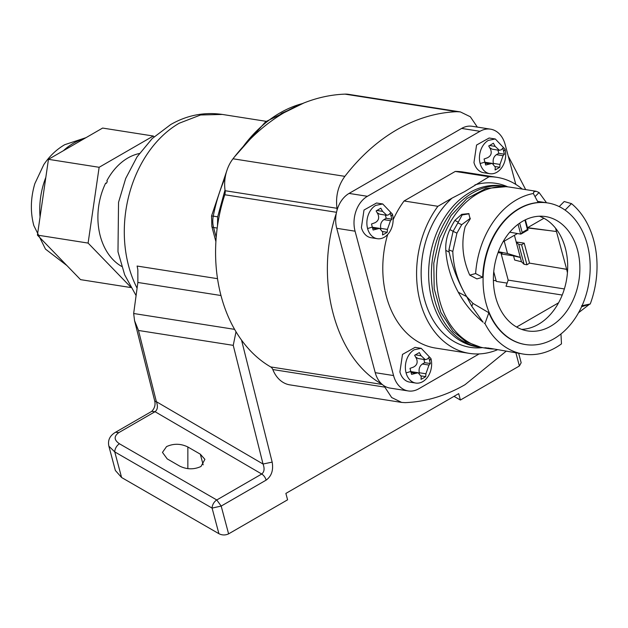<?xml version="1.0" encoding="UTF-8"?>
<svg xmlns="http://www.w3.org/2000/svg" width="628" height="628" viewBox="0 0 628 628"><rect width="100%" height="100%" fill="white"/><g stroke="black" fill="none" stroke-linecap="round" stroke-linejoin="round"><path stroke-width="0.94" d="M130.922 287.553L80.541 279.641L37.421 235.115L48.458 159.331L102.615 128.065L153.295 136.025L154.064 136.81M130.546 286.902L88.101 243.083L37.421 235.115M88.101 243.083L99.138 167.291L48.458 159.331M99.138 167.291L153.295 136.025M139.353 153.515A59.362 43.929 98.9 0 0 106.838 180.825A1.327 0.981 98.9 0 1 107.286 181.625A58.373 43.191 -81.1 0 0 106.43 183.29A1.327 0.981 98.9 0 1 105.677 183.093A59.362 43.929 98.9 0 0 100.284 236.049A59.362 43.929 98.9 0 0 121.62 266.413M419.394 373.142L419.284 372.742C418.593 368.926 419.622 366.022 422.369 364.02L424.716 362.662L423.861 359.436M425.352 359.671L427.393 359.043L428.759 357.536L430.361 363.549L428.995 365.056L425.91 373.778L425.729 376.635L423.531 378.009L421.043 379.343L421.215 376.486L418.154 372.742L411.599 374.382L409.998 368.369L413.318 367.168C416.984 365.315 418.012 362.411 416.403 358.447L414.629 355.283L419.316 352.575L421.098 355.738L425.352 359.671L418.138 358.541L415.689 357.096M425.729 376.635L421.192 375.921M430.361 363.549L424.716 362.662M414.252 349.757L421.231 348.328L430.934 358.517A17.576 13.007 -81.1 0 1 422.754 381.636A17.576 13.007 -81.1 0 1 415.775 383.056A17.576 13.007 -81.1 0 1 406.073 372.867A17.576 13.007 -81.1 0 1 414.252 349.757M415.775 383.056L409.605 382.091A17.576 13.007 -81.1 0 1 399.903 371.902L402.501 354.404L415.061 347.363L421.231 348.328M493.459 163.79L493.349 163.382C492.658 159.567 493.687 156.662 496.434 154.661L498.781 153.311L497.925 150.084M488.772 146.057L493.38 143.215L495.162 146.379L499.417 150.32L492.203 149.181L489.754 147.745M499.417 150.32L501.458 149.684L502.824 148.177L504.425 154.198L498.781 153.311M504.425 154.198L503.059 155.705L499.974 164.426L499.794 167.276L495.107 169.984L495.28 167.134L492.219 163.382L485.664 165.023L484.062 159.01L487.383 157.809C491.049 155.956 492.077 153.051 490.468 149.087L488.694 145.924M499.794 167.276L495.257 166.561M488.317 140.397L495.296 138.976L504.998 149.166A17.576 13.007 -81.1 0 1 496.819 172.276A17.576 13.007 -81.1 0 1 489.84 173.705A17.576 13.007 -81.1 0 1 480.137 163.516A17.576 13.007 -81.1 0 1 488.317 140.397M489.84 173.705L483.67 172.731A17.576 13.007 -81.1 0 1 473.967 162.542L476.566 145.044L489.126 138.011L495.296 138.976M380.898 228.773L380.788 228.372C380.089 224.557 381.118 221.653 383.873 219.651L386.22 218.293L385.356 215.074M386.856 215.302L388.889 214.674L390.255 213.167L391.864 219.18L390.498 220.687L387.405 229.416L387.233 232.266L385.035 233.647L382.546 234.974L382.719 232.125L379.657 228.372L373.103 230.013L371.493 224L374.822 222.799C378.488 220.946 379.516 218.042 377.907 214.077L376.125 210.914L380.819 208.206L382.593 211.369L386.856 215.302L379.634 214.172L377.185 212.735M387.233 232.266L382.688 231.551M391.864 219.18L386.22 218.293M375.748 205.387L382.727 203.967L392.429 214.148A17.576 13.007 -81.1 0 1 384.25 237.266A17.576 13.007 -81.1 0 1 377.271 238.695A17.576 13.007 -81.1 0 1 367.576 228.506A17.576 13.007 -81.1 0 1 375.748 205.387M377.271 238.695L371.101 237.722A17.576 13.007 -81.1 0 1 361.406 227.532L364.005 210.035L376.557 203.001L382.727 203.967M355.071 231.19L336.734 228.309A26.533 19.633 -81.1 0 1 336.27 213.449A26.533 19.633 -81.1 0 1 337.063 210.097A26.533 19.633 -81.1 0 1 349.082 193.416L461.643 128.426A26.533 19.633 -81.1 0 1 472.178 126.283L490.515 129.156A26.533 19.633 98.9 0 0 479.98 131.307L367.411 196.297A26.533 19.633 98.9 0 0 355.071 231.19L393.568 375.56A26.533 19.633 98.9 0 0 408.216 390.938A26.533 19.633 98.9 0 0 418.75 388.787L479.133 353.925M408.216 390.938L389.878 388.057A26.533 19.633 -81.1 0 1 383.889 385.702A26.533 19.633 -81.1 0 1 381.761 384.038A26.533 19.633 -81.1 0 1 375.238 372.679L336.734 228.309M470.286 347.363L470.294 347.363A83.006 61.426 98.9 0 0 470.294 347.363A83.006 61.426 98.9 0 1 424.473 299.242A83.006 61.426 98.9 0 1 452.05 198.118L437.889 206.298L404.079 200.984L455.261 171.436L489.071 176.743L464.492 191.681L452.058 198.118A83.006 61.426 98.9 0 0 424.481 299.242A83.006 61.426 98.9 0 0 470.294 347.363A83.006 61.426 98.9 0 0 482.555 347.629M437.889 206.298A89.097 65.932 98.9 0 0 418.978 296.801A89.097 65.932 98.9 0 0 469.344 353.376A89.097 65.932 98.9 0 0 497.227 349.851M522.253 189.075A89.097 65.932 98.9 0 0 496.991 177.339A89.097 65.932 98.9 0 0 489.071 176.743M404.079 200.984A89.097 65.932 98.9 0 0 393.136 219.761M387.672 234.503A89.097 65.932 98.9 0 0 435.534 348.069L469.344 353.376M496.991 177.339L463.189 172.025A89.097 65.932 98.9 0 0 455.261 171.436M477.515 184.208A83.006 61.426 98.9 0 0 474.917 184.922A83.006 61.426 98.9 0 1 496.049 183.352A83.006 61.426 98.9 0 0 477.515 184.208M507.801 186.861A83.006 61.426 98.9 0 0 496.057 183.352L496.057 183.352M504.873 186.351L502.102 185.912A81.42 60.249 98.9 0 0 483.921 186.752A81.42 60.249 -81.1 0 0 469.783 192.506A81.42 60.249 98.9 0 0 447.497 213.198A81.42 60.249 98.9 0 0 433.218 304.07A81.42 60.249 98.9 0 0 476.84 346.782L479.604 347.213A81.42 60.249 -81.1 0 1 431.499 279.177A81.42 60.249 -81.1 0 1 472.546 192.945A81.42 60.249 -81.1 0 1 486.684 187.183A81.42 60.249 -81.1 0 1 504.873 186.351A81.42 60.249 -81.1 0 1 507.385 186.814M482.139 347.535A81.42 60.249 -81.1 0 1 479.604 347.213M475.616 273.557L482.681 277.27L476.903 278.895L469.736 275.127L475.616 273.557A81.42 60.249 -81.1 0 1 516.499 199.845A81.42 60.249 -81.1 0 1 533.345 193.502L533.792 191.893L536.124 191.257L539.075 192.537L546.525 202.758M581.591 306.739L589.48 304.266L578.529 312.752M493.475 349.035A81.42 60.249 -81.1 0 1 488.443 348.603L484.879 347.708L490.735 348.438L523.556 354.121A81.42 60.249 -81.1 0 1 484.973 323.569L488.843 312.744A71.671 53.035 98.9 0 0 525.071 344.489A71.671 53.035 98.9 0 0 525.291 344.521M536.124 191.257L509.912 187.144A81.42 60.249 98.9 0 0 491.732 187.976A81.42 60.249 98.9 0 0 477.594 193.738A81.42 60.249 98.9 0 0 436.546 279.962A81.42 60.249 98.9 0 0 484.651 348.006L487.877 348.516M449.884 229.597L453.102 231.292L448.91 249.873L449.169 252.126C452.553 267.897 458.393 282.733 466.675 296.628L471.816 306.323L483.073 322.211C472.908 313.804 464.642 303.803 458.267 292.216C450.983 278.754 446.822 264.796 445.801 250.36C445.393 243.232 446.751 236.316 449.884 229.597A81.42 60.249 -81.1 0 1 454.86 220.412L461.706 214.352L468.794 213.606L470.152 219.039L465.167 226.692C461.015 242.753 462.546 258.893 469.736 275.127M453.102 231.292L457.867 222.877L461.713 224.683L470.348 218.277M469.085 213.779L462.153 214.964L457.867 222.877M471.816 306.323L472.923 303.363L466.675 296.628C457.953 282.231 453.322 267.167 452.796 251.443L456.933 233.137L461.713 224.683M533.345 193.502L538.18 202.522A71.671 53.035 98.9 0 0 482.681 277.27M559.203 206.596L564.211 201.517L571.472 203.621L565.082 210.097M571.472 203.621A81.42 60.249 -81.1 0 1 590.249 303.976L581.544 305.797M589.48 304.266L590.249 303.976M523.556 354.121A81.42 60.249 -81.1 0 0 555.882 347.519A81.42 60.249 -81.1 0 0 561.479 343.877L560.961 333.947M484.188 323.145L484.973 323.569M472.923 303.363L488.843 312.744M519.678 223.136L522.174 232.493L527.426 229.463L527.803 229.981M525.385 219.816L528.077 229.927L521.107 233.993L522.174 232.493M515.784 184.397L505.155 144.534A26.533 19.633 98.9 0 0 490.515 129.156M565.506 210.404A71.671 53.035 98.9 0 0 547.749 202.954A71.671 53.035 98.9 0 0 538.392 202.609A71.671 53.035 98.9 0 0 483.128 277.144A71.671 53.035 98.9 0 0 485.954 303.01A71.671 53.035 98.9 0 0 489.393 313.066A71.671 53.035 98.9 0 0 525.51 344.552A71.671 53.035 98.9 0 0 561.259 333.719A71.671 53.035 98.9 0 0 582.109 305.593A71.671 53.035 98.9 0 0 587.306 244.496A71.671 53.035 98.9 0 0 565.506 210.404M509.755 232.187L520.675 234.095L518.061 224.306M526.248 219.415A57.87 42.822 98.9 0 0 519.12 223.529A57.87 42.822 -81.1 0 0 516.004 225.947A57.87 42.822 -81.1 0 0 493.828 287.294A57.87 42.822 -81.1 0 0 527.646 330.925A57.87 42.822 -81.1 0 0 578.938 280.402A57.87 42.822 -81.1 0 0 545.606 216.581A57.87 42.822 -81.1 0 0 530.165 217.892A57.87 42.822 -81.1 0 0 526.248 219.415M494.173 273.361L493.6 273.266M527.496 227.736L543.919 218.254A57.87 42.822 98.9 0 0 539.421 216.22M503.012 241.866L517.37 233.577M521.648 329.37A57.87 42.822 98.9 0 0 558.567 302.814L516.609 327.039M496.151 280.787L493.388 280.355M543.919 218.254A57.87 42.822 -81.1 0 1 555.552 228.168A57.87 42.822 98.9 0 1 567.437 272.725L566.66 269.286L559.909 268.164L566.535 269.357M558.567 302.814A57.87 42.822 98.9 0 0 567.437 272.725M507.118 283.118L496.324 281.423L493.741 271.728M562.225 295.042L506.019 286.211L508.178 280.119L564.36 288.943M527.606 227.674L556.455 231.544L555.552 228.168M549.908 230.664L527.551 227.956M556.455 231.544L566.66 269.286M520.322 257.401L507.526 253.531L498.404 251.702M507.526 253.531L504.229 241.168M502.172 253.382L501.199 253.948L508.178 280.119M498.067 252.589L502.133 253.233M529.53 263.116L526.947 264.788L524.074 264.27L518.759 244.363L516.216 242L524.199 243.154L529.53 263.124L559.909 268.164M526.947 264.788L521.617 244.81L524.199 243.154M524.074 264.27L521.491 261.782L514.662 260.031L513.555 255.886L501.199 253.948M514.418 235.28L520.337 257.464L513.555 255.886M521.617 244.81L518.759 244.363M520.337 257.464L521.491 261.782M477.335 127.092L470.333 116.761L460.371 111.91L456.854 111.698C436.382 112.506 416.442 118.488 397.022 129.643C377.632 140.9 360.244 156.466 344.866 176.35C338.099 185.668 335.478 196.313 336.985 208.292L337.063 210.097M383.889 385.702L391.676 397.532L401.692 402.43L405.209 402.634C425.674 401.826 445.621 395.844 465.034 384.689L505.972 351.358M381.761 384.038C335.124 358.227 314.008 279.044 336.27 213.449M525.683 189.617L508.225 156.034M460.371 111.91L348.509 94.333A33.166 24.539 98.9 0 0 344.992 94.129A205.623 152.157 98.9 0 0 285.159 112.074A205.623 152.157 98.9 0 0 233.004 158.782A33.166 24.539 98.9 0 0 225.122 190.724A6.633 4.906 98.9 0 1 224.777 194.743A138.631 102.584 98.9 0 0 270.699 366.933A6.633 4.906 -81.1 0 1 272.811 369.539A33.166 24.539 98.9 0 0 289.83 384.862L401.692 402.43M454.005 396.346L460.403 400.036L519.387 365.983L515.902 352.92M518.665 353.352L521.169 362.741L519.387 365.983M266.123 480.13A6.633 3.831 -120 0 0 261.719 474.022C264.317 471.942 264.757 468.614 263.038 464.021L272.167 462.114C273.557 470.176 271.547 476.189 266.123 480.13L221.182 506.074L228.6 533.871L287.585 499.817L285.873 493.42L458.699 393.638L460.403 400.036M228.6 533.871C225.326 535.37 222.1 535.307 218.913 533.698L121.589 477.508L115.356 470.466L108.887 446.21L114.759 451.901L212.091 508.091L218.913 533.698M236.01 331.78L233.247 345.353L138.49 330.469L134.565 320.696L133.662 313.505L137.862 282.467L137.838 269.655L137.257 266.719M217.492 225.899L217.673 216.833L225.02 189.978M221.182 506.074L212.091 508.091A6.633 3.831 120 0 1 216.778 499.966L221.182 506.074M233.247 345.353L263.038 464.021L156.372 401.692C158.083 406.285 157.644 409.621 155.045 411.701L118.849 432.598C113.747 436.264 113.943 439.993 119.446 443.776L216.778 499.966L261.719 474.022L155.045 411.701L151.733 411.371C154.692 408.247 155.673 404.691 154.653 400.711L154.653 400.711A6.633 2.222 165.9 0 0 156.372 401.692L138.49 330.469M167.213 458.895L162.464 452.395L166.546 446.602C173.618 443.384 180.715 443.509 187.851 446.979L200.324 454.185L204.901 459.343L200.991 466.478C193.926 469.697 186.822 469.571 179.687 466.102L167.213 458.895M276.665 117.358L281.674 113.252L288.009 110.473M137.705 268.87L137.108 266.044L217.516 278.675M83.846 138.898A66.332 49.086 98.9 0 0 73.28 143.341A66.332 49.086 98.9 0 0 63.467 150.665M45.828 177.386A66.332 49.086 98.9 0 0 40.059 216.974M49.549 247.644L65.359 263.972M415.469 354.851L421.098 355.738M414.927 373.181L411.238 372.6M425.91 373.778L419.284 372.742M422.369 364.02L428.995 365.056M429.701 360.566A28.864 9.962 -14.9 0 0 430.934 358.517M410.94 371.399A28.864 9.962 165.1 0 1 406.073 372.867M489.534 145.492L495.162 146.379M488.992 163.822L485.311 163.249M499.974 164.426L493.349 163.382M496.434 154.661L503.059 155.705M503.766 151.207A28.864 9.962 -14.9 0 0 504.998 149.166M485.004 162.04A28.864 9.962 165.1 0 1 480.137 163.516M376.973 210.482L382.593 211.369M376.423 228.812L372.742 228.239M387.405 229.416L380.788 228.372M383.873 219.651L390.498 220.687M391.205 216.197A28.864 9.962 -14.9 0 0 392.429 214.148M372.443 227.03A28.864 9.962 165.1 0 1 367.576 228.506M535.025 196.643L539.075 192.537M588.412 305.114L588.389 304.627M488.411 347.983L488.443 348.603M466.675 296.628L458.267 292.216M449.169 252.126L445.801 250.36M454.86 220.412L458.15 222.139M448.91 249.873L452.796 251.443M453.086 231.339L456.933 233.137M527.426 229.463L524.914 220.043M367.411 196.297L349.082 193.416M393.568 375.56L375.238 372.679M479.98 131.307L461.643 128.426M272.811 369.539L384.674 387.107M382.232 384.454L270.699 366.933M224.777 194.743L336.506 212.295M225.122 190.724L336.985 208.292M233.004 158.782L344.866 176.35M344.992 94.129L456.854 111.698M272.167 462.114L241.537 340.133M119.446 443.776A6.633 3.831 120 0 0 114.759 451.901L121.589 477.508M118.849 432.598L115.528 432.268C109.814 435.62 107.6 440.267 108.887 446.21M187.851 468.661L187.851 446.979M203.166 464.846L200.324 454.185M217.673 216.833L213.269 216.134A138.631 102.584 -81.1 0 1 225.138 177.873M243.083 146.677A138.631 102.584 -81.1 0 1 302.39 103.581M217.194 228.066L213.575 227.501A19.9 14.727 -81.1 0 1 213.269 216.134L211.55 215.954L226.959 170.29M234.582 329.355L133.662 313.505M216.197 237.329L213.575 227.501A6.633 2.292 165.1 0 1 211.856 226.504L211.55 215.954M220.97 295.521L137.862 282.467M137.037 288.095A108.613 80.376 -81.1 0 1 179.192 123.237L200.575 114.987L222.312 114.437C204.155 111.847 186.924 115.23 170.635 124.595L152.212 138.553L137.053 156.867L125.686 178.501L118.543 202.334L117.978 251.757L124.705 274.891L135.978 295.396M66.89 265.55L45.475 249.096L33.826 225.578C30.238 212.091 30.576 198.11 34.838 183.643L43.795 164.646C49.471 156.16 56.442 149.511 64.715 144.699L85.997 137.658M105.614 183.235L106.108 183.313M411.002 371.611L418.154 372.742M485.067 162.26L492.219 163.382M372.498 227.25L379.657 228.372M480.577 347.174L465.803 341.616L452.992 331.231L440.809 312.32L434.207 288.833L433.791 263.156L439.592 237.886L451.014 215.592L466.942 198.558L485.837 188.541L505.783 186.689M547.749 202.954L537.552 201.353M525.071 344.489L525.51 344.552M134.565 320.696L154.653 400.711M151.733 411.371L115.528 432.268M234.432 156.945L265.652 121.722L303.936 102.961M215.891 241.631L211.856 226.504M266.17 121.33L222.312 114.437"/></g></svg>
